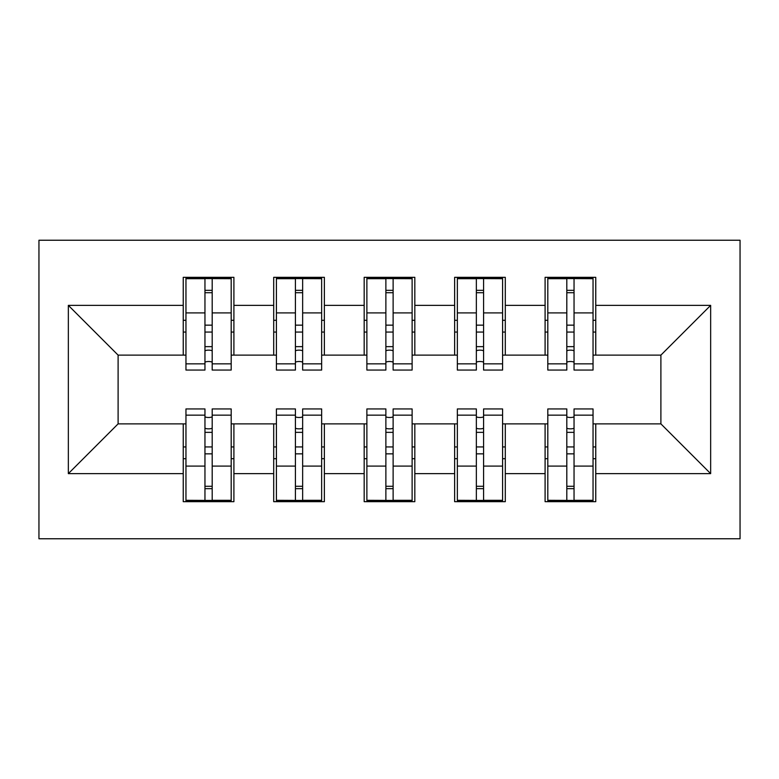 <?xml version="1.0" encoding="UTF-8"?>
<svg xmlns="http://www.w3.org/2000/svg" width="779" height="779" viewBox="0 0 779 779"><rect width="100%" height="100%" fill="white"/><g stroke="black" fill="none" stroke-linecap="round" stroke-linejoin="round"><path stroke-width="1.17" d="M38.95 538.766L740.05 538.766L740.05 240.234L38.95 240.234L38.95 538.766M566.81 332.058L574.045 332.058L566.81 332.058M574.045 446.942L566.81 446.942L574.045 446.942M476.349 332.058L483.584 332.058L476.349 332.058M483.584 446.942L476.349 446.942L483.584 446.942M385.878 332.058L393.122 332.058L385.878 332.058M393.122 446.942L385.878 446.942L393.122 446.942M295.416 332.058L302.651 332.058L295.416 332.058M302.651 446.942L295.416 446.942L302.651 446.942M185.957 355.127L118.106 355.127L68.348 305.368L68.348 473.632L183.24 473.632L183.24 501.676L233.904 501.676L233.904 473.632L273.702 473.632L273.702 501.676L324.366 501.676L324.366 473.632L364.173 473.632L364.173 501.676L414.827 501.676L414.827 473.632L454.634 473.632L454.634 501.676L505.298 501.676L505.298 473.632L545.096 473.632L545.096 501.676L595.76 501.676L595.76 423.873L660.894 423.873L660.894 355.127L593.043 355.127M68.348 305.368L183.24 305.368L183.24 355.127M660.894 355.127L710.652 305.368L595.76 305.368L595.76 277.324L545.096 277.324L545.096 305.368L505.298 305.368L505.298 277.324L454.634 277.324L454.634 305.368L414.827 305.368L414.827 277.324L364.173 277.324L364.173 305.368L324.366 305.368L324.366 277.324L273.702 277.324L273.702 305.368L233.904 305.368L233.904 277.324L183.24 277.324L183.24 305.368M710.652 305.368L710.652 473.632L595.76 473.632M505.298 473.632L505.298 423.873L547.812 423.873M545.096 473.632L545.096 423.873M595.76 305.368L595.76 355.127M414.827 473.632L414.827 423.873L457.351 423.873M454.634 473.632L454.634 423.873M545.096 305.368L545.096 355.127L502.582 355.127M505.298 305.368L505.298 355.127M324.366 473.632L324.366 423.873L366.88 423.873M364.173 473.632L364.173 423.873M454.634 305.368L454.634 355.127L412.12 355.127M414.827 305.368L414.827 355.127M233.904 473.632L233.904 423.873L276.418 423.873M273.702 473.632L273.702 423.873M364.173 305.368L364.173 355.127L321.649 355.127M324.366 305.368L324.366 355.127M204.955 332.058L212.19 332.058L204.955 332.058M212.19 446.942L204.955 446.942L212.19 446.942M68.348 473.632L118.106 423.873L185.957 423.873M183.24 473.632L183.24 423.873M273.702 305.368L273.702 355.127L231.188 355.127M233.904 305.368L233.904 355.127M118.106 355.127L118.106 423.873M547.812 355.127L545.096 355.127M457.351 355.127L454.634 355.127M366.88 355.127L364.173 355.127M276.418 355.127L273.702 355.127M231.188 423.873L233.904 423.873M321.649 423.873L324.366 423.873M412.12 423.873L414.827 423.873M502.582 423.873L505.298 423.873M593.043 423.873L595.76 423.873M710.652 473.632L660.894 423.873M185.957 278.23L231.188 278.23L185.957 278.23L185.957 370.054L204.955 370.054L204.955 278.57L231.188 278.697L231.188 370.054L212.19 370.054L212.19 278.697M204.955 290.333L212.19 290.333M204.955 362.449A3.622 0.935 180 0 1 208.568 361.514A3.622 0.935 180 0 1 212.19 362.449M212.19 351.095A3.622 0.935 0 0 0 208.568 350.151A3.622 0.935 0 0 0 204.955 351.095M204.955 346.645L212.19 346.645M233.904 320.296L231.188 320.296M233.904 332.058L231.188 332.058M185.957 320.296L183.24 320.296M185.957 332.058L183.24 332.058M231.188 500.77L185.957 500.77L231.188 500.77L231.188 408.946L212.19 408.946L212.19 500.43L185.957 500.303L185.957 408.946L204.955 408.946L204.955 500.303M212.19 488.667L204.955 488.667M212.19 416.551A3.622 0.935 0 0 1 208.568 417.486A3.622 0.935 0 0 1 204.955 416.551M204.955 427.905A3.622 0.935 180 0 0 208.568 428.849A3.622 0.935 180 0 0 212.19 427.905M212.19 432.355L204.955 432.355M183.24 458.704L185.957 458.704M183.24 446.942L185.957 446.942M231.188 458.704L233.904 458.704M231.188 446.942L233.904 446.942M276.418 278.23L321.649 278.23L276.418 278.23L276.418 370.054L295.416 370.054L295.416 278.57L321.649 278.697L321.649 370.054L302.651 370.054L302.651 278.697M295.416 290.333L302.651 290.333M295.416 362.449A3.622 0.935 180 0 1 299.039 361.514A3.622 0.935 180 0 1 302.651 362.449M302.651 351.095A3.622 0.935 0 0 0 299.039 350.151A3.622 0.935 0 0 0 295.416 351.095M295.416 346.645L302.651 346.645M324.366 320.296L321.649 320.296M324.366 332.058L321.649 332.058M276.418 320.296L273.702 320.296M276.418 332.058L273.702 332.058M366.88 278.23L412.12 278.23L366.88 278.23L366.88 370.054L385.878 370.054L385.878 278.57L412.12 278.697L412.12 370.054L393.122 370.054L393.122 278.697M385.878 290.333L393.122 290.333M385.878 362.449A3.622 0.935 180 0 1 389.5 361.514A3.622 0.935 180 0 1 393.122 362.449M393.122 351.095A3.622 0.935 0 0 0 389.5 350.151A3.622 0.935 0 0 0 385.878 351.095M385.878 346.645L393.122 346.645M414.827 320.296L412.12 320.296M414.827 332.058L412.12 332.058M366.88 320.296L364.173 320.296M366.88 332.058L364.173 332.058M457.351 278.23L502.582 278.23L457.351 278.23L457.351 370.054L476.349 370.054L476.349 278.57L502.582 278.697L502.582 370.054L483.584 370.054L483.584 278.697M476.349 290.333L483.584 290.333M476.349 362.449A3.622 0.935 180 0 1 479.961 361.514A3.622 0.935 180 0 1 483.584 362.449M483.584 351.095A3.622 0.935 0 0 0 479.961 350.151A3.622 0.935 0 0 0 476.349 351.095M476.349 346.645L483.584 346.645M505.298 320.296L502.582 320.296M505.298 332.058L502.582 332.058M457.351 320.296L454.634 320.296M457.351 332.058L454.634 332.058M547.812 278.23L593.043 278.23L547.812 278.23L547.812 370.054L566.81 370.054L566.81 278.57L593.043 278.697L593.043 370.054L574.045 370.054L574.045 278.697M566.81 290.333L574.045 290.333M566.81 362.449A3.622 0.935 180 0 1 570.432 361.514A3.622 0.935 180 0 1 574.045 362.449M574.045 351.095A3.622 0.935 0 0 0 570.432 350.151A3.622 0.935 0 0 0 566.81 351.095M566.81 346.645L574.045 346.645M595.76 320.296L593.043 320.296M595.76 332.058L593.043 332.058M547.812 320.296L545.096 320.296M547.812 332.058L545.096 332.058M321.649 500.77L276.418 500.77L321.649 500.77L321.649 408.946L302.651 408.946L302.651 500.43L276.418 500.303L276.418 408.946L295.416 408.946L295.416 500.303M302.651 488.667L295.416 488.667M302.651 416.551A3.622 0.935 0 0 1 299.039 417.486A3.622 0.935 0 0 1 295.416 416.551M295.416 427.905A3.622 0.935 180 0 0 299.039 428.849A3.622 0.935 180 0 0 302.651 427.905M302.651 432.355L295.416 432.355M273.702 458.704L276.418 458.704M273.702 446.942L276.418 446.942M321.649 458.704L324.366 458.704M321.649 446.942L324.366 446.942M412.12 500.77L366.88 500.77L412.12 500.77L412.12 408.946L393.122 408.946L393.122 500.43L366.88 500.303L366.88 408.946L385.878 408.946L385.878 500.303M393.122 488.667L385.878 488.667M393.122 416.551A3.622 0.935 0 0 1 389.5 417.486A3.622 0.935 0 0 1 385.878 416.551M385.878 427.905A3.622 0.935 180 0 0 389.5 428.849A3.622 0.935 180 0 0 393.122 427.905M393.122 432.355L385.878 432.355M364.173 458.704L366.88 458.704M364.173 446.942L366.88 446.942M412.12 458.704L414.827 458.704M412.12 446.942L414.827 446.942M502.582 500.77L457.351 500.77L502.582 500.77L502.582 408.946L483.584 408.946L483.584 500.43L457.351 500.303L457.351 408.946L476.349 408.946L476.349 500.303M483.584 488.667L476.349 488.667M483.584 416.551A3.622 0.935 0 0 1 479.961 417.486A3.622 0.935 0 0 1 476.349 416.551M476.349 427.905A3.622 0.935 180 0 0 479.961 428.849A3.622 0.935 180 0 0 483.584 427.905M483.584 432.355L476.349 432.355M454.634 458.704L457.351 458.704M454.634 446.942L457.351 446.942M502.582 458.704L505.298 458.704M502.582 446.942L505.298 446.942M593.043 500.77L547.812 500.77L593.043 500.77L593.043 408.946L574.045 408.946L574.045 500.43L547.812 500.303L547.812 408.946L566.81 408.946L566.81 500.303M574.045 488.667L566.81 488.667M574.045 416.551A3.622 0.935 0 0 1 570.432 417.486A3.622 0.935 0 0 1 566.81 416.551M566.81 427.905A3.622 0.935 180 0 0 570.432 428.849A3.622 0.935 180 0 0 574.045 427.905M574.045 432.355L566.81 432.355M545.096 458.704L547.812 458.704M545.096 446.942L547.812 446.942M593.043 458.704L595.76 458.704M593.043 446.942L595.76 446.942M185.957 278.697L204.955 278.697M212.19 363.842L231.188 363.842M212.19 312.915L231.188 312.915M185.957 363.842L204.955 363.842M185.957 312.915L204.955 312.915M204.955 325.155L212.19 325.155M204.955 292.719L212.19 292.719M231.188 500.303L212.19 500.303M204.955 415.158L185.957 415.158M204.955 466.085L185.957 466.085M231.188 415.158L212.19 415.158M231.188 466.085L212.19 466.085M212.19 453.845L204.955 453.845M212.19 486.281L204.955 486.281M276.418 278.697L295.416 278.697M302.651 363.842L321.649 363.842M302.651 312.915L321.649 312.915M276.418 363.842L295.416 363.842M276.418 312.915L295.416 312.915M295.416 325.155L302.651 325.155M295.416 292.719L302.651 292.719M366.88 278.697L385.878 278.697M393.122 363.842L412.12 363.842M393.122 312.915L412.12 312.915M366.88 363.842L385.878 363.842M366.88 312.915L385.878 312.915M385.878 325.155L393.122 325.155M385.878 292.719L393.122 292.719M457.351 278.697L476.349 278.697M483.584 363.842L502.582 363.842M483.584 312.915L502.582 312.915M457.351 363.842L476.349 363.842M457.351 312.915L476.349 312.915M476.349 325.155L483.584 325.155M476.349 292.719L483.584 292.719M547.812 278.697L566.81 278.697M574.045 363.842L593.043 363.842M574.045 312.915L593.043 312.915M547.812 363.842L566.81 363.842M547.812 312.915L566.81 312.915M566.81 325.155L574.045 325.155M566.81 292.719L574.045 292.719M321.649 500.303L302.651 500.303M295.416 415.158L276.418 415.158M295.416 466.085L276.418 466.085M321.649 415.158L302.651 415.158M321.649 466.085L302.651 466.085M302.651 453.845L295.416 453.845M302.651 486.281L295.416 486.281M412.12 500.303L393.122 500.303M385.878 415.158L366.88 415.158M385.878 466.085L366.88 466.085M412.12 415.158L393.122 415.158M412.12 466.085L393.122 466.085M393.122 453.845L385.878 453.845M393.122 486.281L385.878 486.281M502.582 500.303L483.584 500.303M476.349 415.158L457.351 415.158M476.349 466.085L457.351 466.085M502.582 415.158L483.584 415.158M502.582 466.085L483.584 466.085M483.584 453.845L476.349 453.845M483.584 486.281L476.349 486.281M593.043 500.303L574.045 500.303M566.81 415.158L547.812 415.158M566.81 466.085L547.812 466.085M593.043 415.158L574.045 415.158M593.043 466.085L574.045 466.085M574.045 453.845L566.81 453.845M574.045 486.281L566.81 486.281"/></g></svg>
